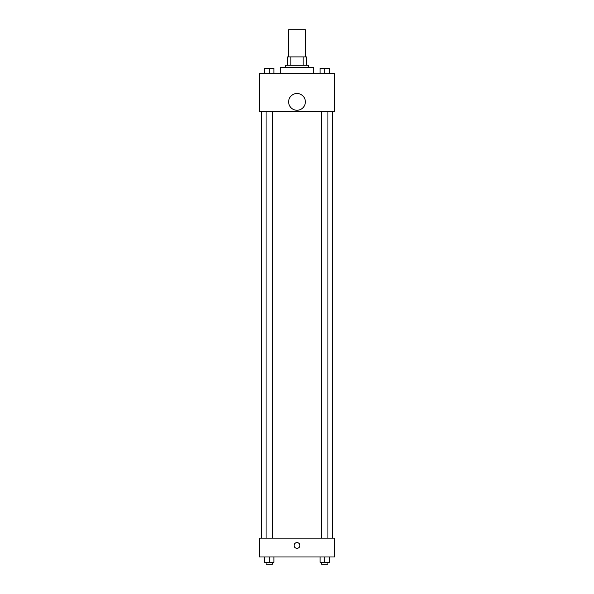 <?xml version="1.0" encoding="UTF-8"?>
<svg xmlns="http://www.w3.org/2000/svg" width="594" height="594" viewBox="0 0 594 594"><rect width="100%" height="100%" fill="white"/><g stroke="black" fill="none" stroke-linecap="round" stroke-linejoin="round"><path stroke-width="0.89" d="M305.368 56.898L305.368 29.7L288.632 29.7L288.632 56.898M290.86 65.273L290.86 56.898L287.585 56.898L287.585 65.273L287.585 56.898M290.86 56.898L306.415 56.898L306.415 65.273M303.14 65.273L303.14 56.898M285.491 67.36L285.491 65.273L308.509 65.273L308.509 67.36M313.736 73.641L313.736 67.36L280.264 67.36L280.264 73.641M259.34 73.641L334.66 73.641L334.66 111.301L259.34 111.301L259.34 73.641M297 110.254A8.368 8.368 0 0 1 289.753 97.706A8.368 8.368 0 0 1 304.247 97.706A8.368 8.368 0 0 1 297 110.254M259.34 538.142L334.66 538.142L334.66 556.979L259.34 556.979L259.34 538.142M297 548.344A2.873 2.873 0 0 1 294.505 544.03A2.873 2.873 0 0 1 299.495 544.03A2.873 2.873 0 0 1 297 548.344M320.077 556.979L320.077 562.206L329.492 562.206L329.492 556.979L329.492 562.206M324.784 562.206L324.784 556.979M327.925 562.206L327.925 564.3L321.651 564.3L321.651 562.206M264.508 556.979L264.508 562.206L273.923 562.206L273.923 556.979L273.923 562.206M269.216 562.206L269.216 556.979M272.349 562.206L272.349 564.3L266.075 564.3L266.075 562.206M320.077 73.641L320.077 68.407L329.492 68.407L329.492 73.641L329.492 68.407M324.784 73.641L324.784 68.407M327.925 68.407L321.651 68.407M264.508 73.641L264.508 68.407L273.923 68.407L273.923 73.641L273.923 68.407M269.216 73.641L269.216 68.407M272.349 68.407L266.075 68.407M332.573 538.142L332.573 111.301M261.427 538.142L261.427 111.301M321.651 111.301L321.651 538.142M327.925 111.301L327.925 538.142M272.349 538.142L272.349 111.301M266.075 538.142L266.075 111.301"/></g></svg>
